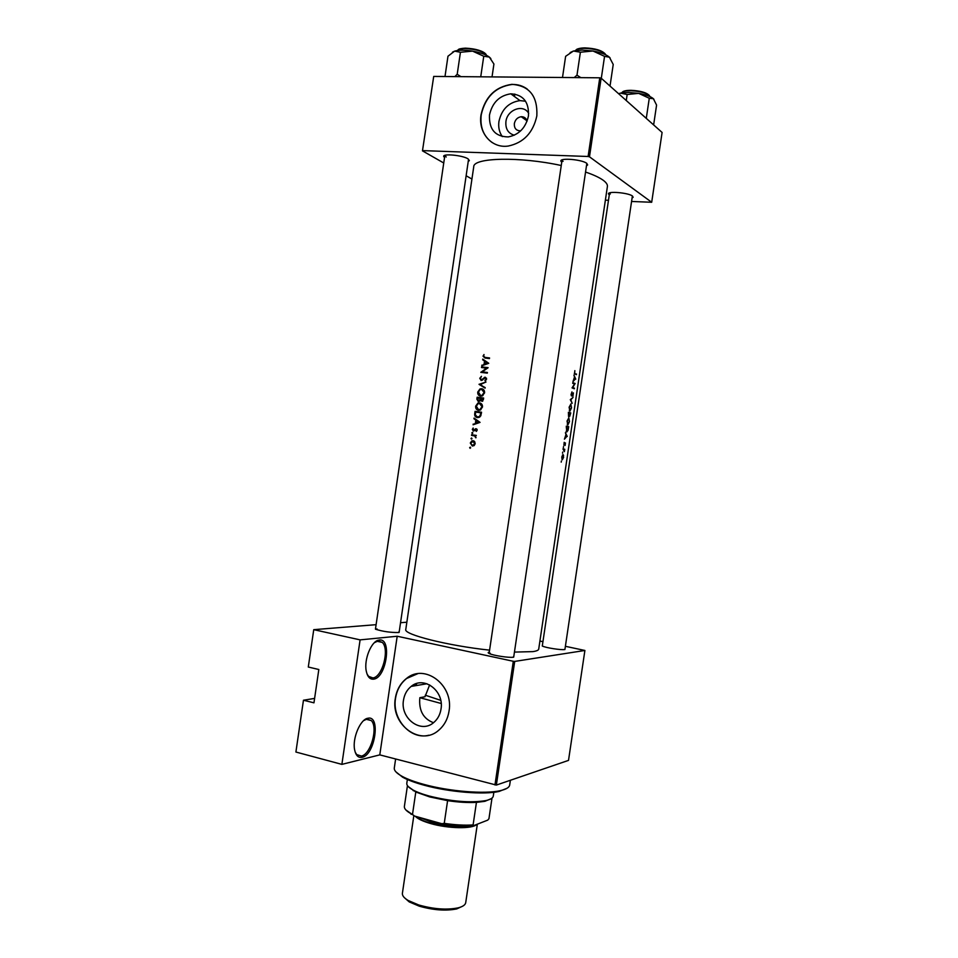 <?xml version="1.0" encoding="UTF-8"?>
<svg xmlns="http://www.w3.org/2000/svg" width="958" height="958" viewBox="0 0 958 958"><rect width="100%" height="100%" fill="white"/><g stroke="black" fill="none" stroke-linecap="round" stroke-linejoin="round"><path stroke-width="1.44" d="M373.596 679.162C369.884 679.497 367.429 676.755 366.231 670.935C363.848 659.511 371.381 641.106 378.721 640.124L379.332 640.016C392.229 637.896 386.325 678.072 373.596 679.162M367.01 673.941L368.579 676.348L372.854 677.917C382.386 677.294 389.81 649.105 382.278 642.411L378.29 640.854L374.35 642.698M362.136 757.323C358.232 758.041 355.705 755.431 354.556 749.467C352.328 737.983 360.459 719.123 367.86 718.26L367.944 718.249C380.937 715.003 374.997 754.952 362.136 757.323M355.19 752.138L356.699 754.593L361.406 756.066C370.818 754.497 378.362 727.062 371.249 720.548L366.902 719.051L363.585 720.655M514.302 135.21C508.147 133.39 505.357 128.863 505.92 121.618C507.153 109.607 523.367 103.632 528.696 113.367M527.068 121.199C526.193 118.169 524.242 116.672 521.224 116.708C517.524 117.319 515.236 119.618 514.338 123.618C514.135 128.276 516.158 130.683 520.386 130.839L520.733 130.803M528.469 115.846C529.091 101.967 523.2 94.626 510.794 93.812C499.381 95.56 492.292 102.626 489.49 114.996C488.915 129.366 495.166 136.683 508.255 136.922C519.092 134.755 525.822 127.725 528.469 115.846M525.571 101.237L519.99 100.614C508.71 102.314 501.693 109.26 498.938 121.45C498.16 127.27 499.298 132.324 502.339 136.611M536.839 115.906C537.749 96.195 529.439 85.681 511.883 84.34C495.37 86.711 485.095 96.83 481.048 114.697C477.982 132.695 491.562 148.61 508.243 146.047C523.583 142.802 533.115 132.755 536.839 115.906M527.343 89.154C522.876 85.837 517.787 84.28 512.051 84.472C495.549 86.843 485.275 96.962 481.227 114.816C479.85 127.067 483.527 136.335 492.268 142.634M441.003 709.1C444.428 690.85 423.807 675.45 411.15 686.419C406.982 689.772 404.432 694.346 403.498 700.142C399.977 718.476 421.149 734.199 433.938 722.344C437.77 719.015 440.129 714.596 441.003 709.1M429.639 684.898L425.005 696.741L419.844 697.699C418.682 710.453 423.232 718.787 433.483 722.715M449.039 711.099C453.912 685.006 424.55 663.056 406.467 678.492C400.408 683.293 396.696 689.892 395.343 698.274C390.277 724.547 420.742 747.168 439.099 729.912C444.476 725.146 447.793 718.883 449.039 711.099M417.628 673.737L406.671 678.456C400.612 683.27 396.899 689.856 395.546 698.238C391.798 719.027 410.623 740.235 428.921 735.205M609.276 194.893L608.486 193.947C607.288 190.917 628.424 192.726 632.448 196.019L633.142 197.276L632.088 197.971M609.575 192.953L610.318 193.995M561.735 162.237L560.885 161.148C559.556 157.603 581.997 159.471 586.751 163.327L587.649 164.956L586.512 165.77M562.071 160.034L563.041 161.387M444.536 157.531L443.71 156.489C442.512 153.34 462.606 155.256 468.031 158.824L469.36 160.633L468.27 161.363M444.847 155.459L446.212 157.004M399.306 631.178L398.492 632.531C390.397 632.591 382.781 631.49 375.644 629.25L375.632 627.885M377.069 628.951L375.632 629.25M565.076 648.362L564.801 649.548C560.945 650.171 545.868 647.824 542.384 646.063L542.456 644.854M513.895 655.775L513.344 657.224C508.902 657.906 493.454 655.571 489.406 653.607C487.802 652.865 487.766 652.35 489.299 652.075M490.292 653.248L489.251 653.536M412.587 685.413L416.371 684.874L412.587 685.413M585.577 172.057C593.337 174.715 599.097 177.374 602.881 180.032C606.174 182.391 607.683 184.535 607.408 186.487L538.719 649.081C538.54 650.231 536.6 651.069 532.899 651.62L514.446 652.087M574.848 370.626L574.501 373.848L576.429 374.662L574.692 373.297L574.848 370.626M575.758 379.164L573.938 375.069L574.501 377.069L572.968 381.631L575.291 379.117M575.123 383.487L572.812 382.697L572.716 383.308L574.584 383.942L572.046 387.87L574.429 388.158L572.656 387.559L575.123 383.487L572.728 383.212M572.046 387.87L574.333 388.78L574.429 388.158M571.962 391.882L571.028 394.684L571.495 395.989L573.267 393.439L572.908 396.349L573.399 392.864L571.591 395.379L571.962 391.882M573.052 397.414L570.297 399.618L572.177 403.318L570.836 399.821L573.052 397.414M570.944 403.953L569.1 407.222L569.878 411.198L571.555 407.88L570.776 403.929M570.752 412.934L568.417 412.275L568.549 416.538L569.351 415.377L569.711 416.311L570.752 412.934L568.369 412.635M568.896 417.736L567.052 421.041L567.831 424.981L569.507 421.628L568.765 417.724M568.705 426.681L566.37 426.094L566.753 432.034L568.106 430.226L568.705 426.681L566.322 426.37M567.256 436.453L565.4 432.645L565.962 434.549L564.43 439.183L566.837 436.405M564.19 442.333L563.903 445.219L565.22 443.458L565.124 445.446L565.436 442.931L564.13 444.692L564.19 442.333M563.52 446.572L563.352 447.721L563.52 446.572M564.765 449.278L562.981 448.919L564.382 451.661L564.765 449.278L562.969 449.039M562.705 452.056L562.538 453.206L562.705 452.056M563.1 454.583L561.747 457.014L562.322 459.792L563.591 457.361L563.1 454.583M561.388 460.99L561.208 462.139L561.388 460.99M489.586 650.147C447.793 645.716 403.222 634.435 405.785 629.454L473.743 166.74C473.24 157.567 519.907 156.441 561.256 165.518M484.006 354.532L483.024 356.16L485.023 358.064L489.454 358.567L489.55 357.933L485.179 357.43L483.67 356.268L484.006 354.532M482.652 359.789L484.544 361.094L484.077 364.315L481.766 365.812L488.76 363.298L482.76 359.094L482.652 359.789L484.449 360.268M479.766 378.302L481.191 380.53L485.239 377.871L485.922 379.009L485.191 380.913L486.592 379.164L485.299 377.224L481.299 379.895L480.413 378.374L481.467 376.302L479.766 378.302L480.401 378.47M485.993 382.038L479.036 384.338L485.107 388.134L480.401 384.445L485.993 382.038M479.539 402.875L477.85 403.114L475.659 406.18C475.503 408.467 476.437 409.844 478.473 410.323L480.257 410.084L482.497 407.006C482.593 404.719 481.611 403.342 479.539 402.875L480.257 403.055M481.551 412.215L475.06 411.365L474.737 413.557C474.414 415.82 475.276 417.161 477.324 417.58L479.263 417.317L480.772 415.856L481.551 412.215M473.156 428.022L472.318 429.424L473.432 431.112L476.042 429.34L476.294 431.411L477.168 430.178L476.114 428.705L473.503 430.477L473.156 428.022M472.426 432.369L472.246 433.543L472.426 432.369M476.318 435.399L471.611 434.752L471.516 435.387L474.677 435.938L475.875 437.842L475.515 435.938L476.318 435.399M470.246 447.135L470.067 448.32L470.246 447.135M473.096 440.692L471.779 440.908L470.306 443.027L472.318 446.045L474.102 445.578L475.18 443.722L474.677 441.638L473.24 440.716M471.587 437.986L471.42 439.159L471.587 437.986M473.971 418.766L475.851 420.107L475.384 423.316L473.084 424.777L480.054 422.382L474.066 418.071L473.971 418.766L475.503 419.089M483.646 398.037L477.144 397.211L476.856 399.127L478.341 401.618L480.186 400.456L482.305 401.342L483.646 398.037M481.635 388.709L479.994 388.936L477.743 392.038C477.587 394.325 478.533 395.69 480.569 396.157L482.293 395.929L484.58 392.828C484.688 390.541 483.706 389.176 481.635 388.709L482.497 388.936M488.113 367.668L481.611 366.902L481.515 367.537L486.592 368.135L480.808 372.351L487.311 373.129L487.406 372.494L482.257 371.872L488.113 367.668M314.607 698.406L303.458 700.226L295.902 752.03L341.874 764.376L360.1 639.872L313.745 629.669L308.296 667.031L318.822 669.51L313.961 702.825L303.458 700.226M584.895 650.47L514.697 661.415L496.364 785.069L568.513 760.389L584.895 650.47L565.388 646.303M542.935 641.668L539.917 641.046M631.573 201.467L651.691 202.27L662.098 132.455L601.133 78.149L589.481 156.813L588.104 156.489L599.768 77.802L433.711 76.424L422.466 150.861L433.711 76.424M588.104 156.489L422.861 150.622M471.935 179.062L466.151 175.769M443.746 162.992L422.466 150.861M608.474 200.306L605.372 200.15M651.691 202.27L589.481 156.813M599.768 77.802L601.133 78.149M633.142 197.276L632.376 196.031M468.522 159.471L399.115 632.46M586.775 163.758L513.692 657.176M496.364 785.069L379.787 754.88L341.874 764.376M494.963 784.973L513.296 661.283L397.199 636.244L379.787 754.88M406.851 622.209L400.552 622.712M376.099 624.676L313.745 629.669M360.1 639.872L397.199 636.244M513.296 661.283L514.697 661.415M470.677 447.829L469.636 447.649M475.18 443.734L472.402 445.41L470.306 443.027M473.324 441.387L474.066 441.051M473.947 445.674L472.402 445.41M470.881 443.111L473.001 441.327L474.593 443.638M474.665 441.626L473.084 441.339M472.031 438.692L470.977 438.501M473.348 435.639L471.611 434.752M473.432 435.1L476.306 435.495M476.054 437.543L475.419 437.423M475.707 436.13L474.677 435.938M475.647 436.058L474.581 435.902M472.845 433.088L471.803 432.884M476.689 431.076L475.946 430.932M477.132 429.555L476.042 429.34M474.545 430.681L473.503 430.477M474.701 430.513L473.971 430.358M475.252 429.783L474.569 429.651M476.916 429.16L475.348 428.837M474.354 424.334L473.18 424.095M476.557 423.568L475.384 423.316M477.407 420.442L475.851 420.107M478.772 422.155L476.09 423.077L476.461 420.538L479.97 422.418M477.276 423.316L476.09 423.077M478.018 420.873L476.461 420.538M476.797 412.239L475.06 411.365M476.868 411.772L481.527 412.371M477.958 417.616L477.06 416.874M475.611 412.084L480.772 412.754L480.197 415.413L478.904 416.742L477.419 416.946L475.36 414.934L475.611 412.084M481.455 412.91L480.772 412.754M480.904 415.568L480.197 415.413M478.689 417.221L477.419 416.946M476.294 406.336L475.659 406.18M479.096 410.359L478.246 409.629M479.647 403.546L480.748 403.282M481.802 406.946L479.97 409.497L478.569 409.689L476.306 406.24L478.114 403.701L479.455 403.51L482.473 407.114M479.826 409.976L478.569 409.689M478.88 398.073L477.144 397.211M478.94 397.666L483.61 398.241M481.191 400.707L480.186 400.456M477.515 399.282L476.856 399.127M482.868 398.588L481.551 400.827L480.76 398.312L483.539 398.756M483.407 399.618L482.736 399.45M482.7 401.103L481.551 400.827M482.413 400.432L482.772 401.031M480.09 398.229L479.754 399.965L478.437 400.983L477.695 397.929L480.748 398.396M480.748 400.204L479.754 399.965M479.599 401.258L478.437 400.983M478.377 392.193L477.743 392.038M481.096 396.193L480.281 395.45M481.802 389.391L482.916 389.152M483.898 392.78L482.018 395.343L480.665 395.522L478.389 392.085L480.245 389.523L481.539 389.343L484.556 392.948M482.281 395.941L480.665 395.522M480.82 384.709L479.06 384.242M485.179 387.571L479.036 384.338M482.377 380.182L481.299 379.895M482.724 379.919L481.958 379.715M485.874 378.051L484.245 377.5M485.957 377.991L484.58 377.332M485.766 380.542L484.868 380.29M486.592 379.2L485.922 379.009M486.508 378.23L485.466 377.931M483.347 367.752L481.611 366.902M483.395 367.441L487.897 367.944M487.371 372.77L482.257 371.872M481.682 372.458L480.832 372.207M487.311 368.339L486.592 368.135M482.844 365.417L481.874 365.13M485.059 364.603L484.077 364.315M486.281 361.861L484.544 361.094M486.317 361.645L484.449 360.34M487.466 363.094L484.784 364.052L485.155 361.525L488.472 363.405M485.778 364.351L484.784 364.052M488.724 363.31L485.155 361.525M485.67 357.585L489.502 358.256M483.67 356.364L483.024 356.16M485.167 358.076L484.82 357.382M574.465 373.824L576.524 374.051M566.849 436.393L565.795 437.411L566.166 434.944L566.849 436.393M563.208 455.325L562.418 459.169L561.987 457.05L563.615 455.385M561.807 459.086L562.418 459.169M562.37 455.11L563.005 455.206M566.549 426.777L568.405 427.232L566.849 431.423L566.274 426.741M566.118 431.328L566.849 431.423M569.303 421.592L567.663 424.19L567.328 421.077L568.801 418.359L569.507 421.628M567.232 424.274L567.926 424.358M570.453 413.485L569.794 415.688L569.747 413.281L570.453 413.485M569.519 413.221L568.633 415.916L568.597 412.97L569.519 413.221M571.339 407.845L569.723 410.419L569.375 407.27L570.848 404.575L571.555 407.88M569.291 410.503L569.974 410.587M572.86 383.356L575.099 383.619M575.363 379.045L574.321 379.955L574.692 377.488L575.363 379.045M507.057 788.254L499.058 791.452C483.97 794.924 449.446 792.158 424.598 785.332C415.245 782.806 407.916 780.099 402.611 777.201L395.882 771.837M395.618 759.011L394.301 768.005C393.978 770.483 396.516 773.226 401.905 776.231C407.294 779.165 414.742 781.92 424.262 784.494C449.553 791.428 484.7 794.242 500.016 790.721C506.052 789.404 509.273 787.512 509.68 785.033L510.386 780.279M441.183 703.483L419.844 697.699M425.244 695.197L440.728 700.346M460.918 76.652L457.206 74.269L454.834 76.604M492.029 76.903L493.921 64.042L489.334 57.061C485.766 54.486 480.174 52.51 472.557 51.121L483.754 56.247L489.334 57.061L490.831 58.558M480.736 76.82L483.754 56.247M460.439 52.271L472.557 51.121C464.905 49.9 458.93 49.912 454.619 51.133L460.439 52.271L457.206 74.269M445.003 76.52L447.973 56.223L454.619 51.133L452.463 52.187M525.343 118.121L522.984 117.966M514.446 96.507L514.805 94.052M525.738 118.529L523.02 117.99M653.907 99.273L653.392 98.722C650.769 96.459 645.86 94.674 638.675 93.369L628.652 92.435L620.473 93.13L627.167 94.495L638.675 93.369L649.273 98.255L653.392 98.722L656.577 105.093L653.631 124.911M646.279 118.373L649.273 98.255M626.269 100.542L627.167 94.495M618.64 93.74L620.473 93.13L618.581 93.692M610.078 57.935L609.408 57.193C606.306 54.51 600.834 52.45 592.966 51.002L582.105 50.044L573.435 51.025L580.392 52.211L592.966 51.002L604.558 56.354L609.408 57.193L613.228 64.473L610.018 86.064M601.301 78.293L604.558 56.354M580.823 77.646L576.991 75.155L580.392 52.211M576.991 75.155L574.213 77.586M562.502 77.49L565.627 56.318L573.435 51.025L570.13 52.582M491.047 798.756L484.868 801.319L476.437 802.385C467.995 802.828 458.379 802.253 447.602 800.649L429.723 796.924L415.796 792.015L408.168 786.518M407.366 779.513L406.803 783.297C406.551 785.273 408.503 787.44 412.647 789.787C416.718 792.05 422.298 794.146 429.388 796.086C451.793 801.583 470.594 803.079 485.814 800.601C490.472 799.547 492.963 798.038 493.286 796.062L493.849 792.29M415.796 792.015L412.491 814.456L414.539 816.048L405.869 809.953M476.437 802.385L473.096 824.922L474.078 825.461C464.846 826.275 454.104 825.7 441.866 823.712L414.539 816.048M441.866 823.712L444.249 823.353C455.026 824.958 464.642 825.485 473.096 824.922M447.602 800.649L444.249 823.353M492.005 798.098L488.939 818.755L487.718 820.132L474.078 825.461M407.449 785.608L404.384 806.408C404.108 808.564 406.144 810.887 410.491 813.402L412.491 814.456M462.606 906.22L456.726 908.914C445.853 911.082 433.351 910.172 419.233 906.16L409.198 901.897L404.336 897.61M413.82 815.713L402.396 893.287C402.12 895.586 404.036 897.981 408.144 900.472L418.706 904.963C433.567 909.166 446.703 910.136 458.14 907.861C462.798 906.663 465.325 904.915 465.72 902.64L477.335 824.191M415.221 816.24C417.7 818.862 422.861 821.305 430.705 823.569C448.176 828.682 472.713 829.065 476.665 824.455M475.396 413.7L474.737 413.557M481.371 413.413L480.7 413.257M480.688 398.815L480.03 398.648M483.85 378.745L483.179 378.554M486.939 357.981L485.179 357.43M574.297 373.416L575.063 373.5M486.712 55.432C483.646 51.504 476.473 49.205 465.169 48.547C460.93 48.595 458.307 49.265 457.325 50.535M458.307 49.708L465.349 48.151C460.87 48.451 458.499 48.978 458.247 49.744M486.053 54.378C483.515 51.109 476.665 49.038 465.528 48.151C475.659 48.678 482.485 50.738 486.005 54.331M650.015 96.602C647.788 93.309 641.405 91.345 630.831 90.711C625.658 90.711 622.58 91.441 621.598 92.902M649.38 95.537C646.458 92.519 640.375 90.782 631.118 90.315C640.423 90.806 646.494 92.543 649.332 95.489M622.568 92.004C623.874 90.878 626.676 90.315 630.987 90.315C625.993 90.459 623.167 91.034 622.52 92.04M605.851 54.869C602.762 51.037 595.696 48.858 584.643 48.319C579.77 48.379 576.668 49.133 575.351 50.582M605.193 53.899C601.947 50.391 595.205 48.391 584.979 47.9C595.026 48.343 601.756 50.331 605.145 53.84M576.321 49.792C577.758 48.595 580.584 47.972 584.811 47.9C579.518 48.259 576.656 48.894 576.261 49.84M473.755 825.497C463.684 828.574 449.482 827.88 431.172 823.401C423.879 821.293 418.957 819.03 416.431 816.587M420.083 817.605L431.783 822.251C444.249 825.521 455.745 826.718 466.283 825.832M377.703 640.95L378.721 640.124M526.972 120.816L521.224 116.708M519.99 100.614L510.794 93.812M427.005 683.749L411.15 686.419M609.539 193.133L608.486 193.947M562.035 160.273L560.885 161.148M444.811 155.663L443.71 156.489M416.562 683.569L416.263 685.557M468.546 159.507L469.36 160.633M586.799 163.794L587.649 164.956M376.817 641.213L382.278 642.411M366.1 719.266L371.249 720.548M366.902 719.051L367.944 718.249M471.779 440.908L473.587 441.231M473.42 445.254L474.306 445.41M473.875 430.417L474.653 430.573M475.419 428.813L476.88 429.1M478.904 416.742L479.874 416.958M477.85 403.114L479.623 403.546M479.97 409.497L480.904 409.713M482.018 400.755L482.844 400.959M478.952 400.911L479.766 401.103M479.994 388.936L481.611 389.355M482.018 395.343L482.94 395.57M481.754 379.811L482.581 380.039M402.611 777.201L401.905 776.231M499.058 791.452L500.016 790.721M562.095 159.878L489.095 653.464M542.288 646.027L609.575 192.905M564.909 649.536L632.388 195.971M375.44 629.166L444.859 155.352M413.353 790.757L412.647 789.787M484.868 801.319L485.814 800.601M411.186 814.348L410.491 813.402M456.726 908.914L458.14 907.861M409.198 901.897L408.144 900.472"/></g></svg>

